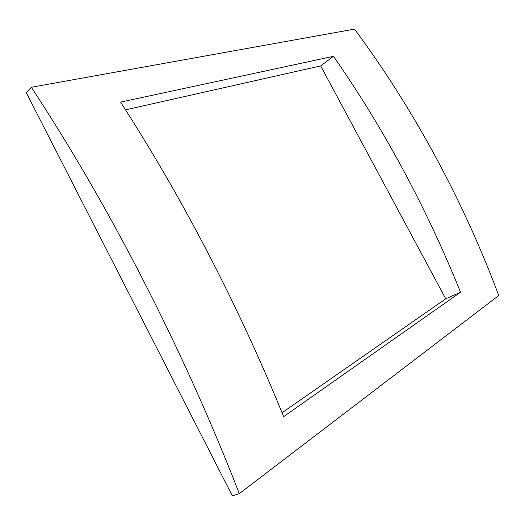 <?xml version="1.0" encoding="UTF-8"?>
<svg xmlns="http://www.w3.org/2000/svg" width="525" height="525" viewBox="0 0 525 525"><rect width="100%" height="100%" fill="white"/><g stroke="black" fill="none" stroke-linecap="round" stroke-linejoin="round"><path stroke-width="0.79" d="M282.069 412.755L445.732 298.791L320.677 65.914L333.5 56.319L120.547 102.119C181.46 196.212 238.475 305.543 283.651 416.64L460.537 292.235C426.018 206.975 383.67 128.336 333.5 56.319M445.732 298.791L460.537 292.235M320.677 65.914L125.521 109.856M31.342 87.268C109.016 205.334 183.442 349.63 239.302 493.631L232.365 495.876L26.25 92.597L31.342 87.268L354.493 29.124C412.263 106.765 463.043 199.887 498.75 295.529L239.302 493.631"/></g></svg>
